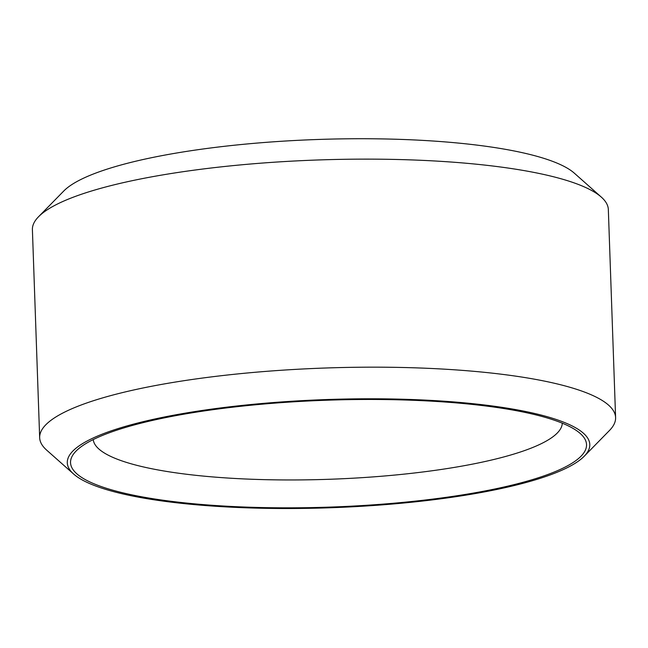 <?xml version="1.0" encoding="UTF-8"?>
<svg xmlns="http://www.w3.org/2000/svg" width="648" height="648" viewBox="0 0 648 648"><rect width="100%" height="100%" fill="white"/><g stroke="black" fill="none" stroke-linecap="round" stroke-linejoin="round"><path stroke-width="0.97" d="M93.239 439.571A234.689 48.6 178 0 0 263.412 479.617A234.689 48.6 178 0 0 524.337 450.652A234.689 48.6 178 0 0 562.286 423.193M544.798 475.591A258.155 53.46 -2 0 1 230.105 506.388A258.155 53.46 -2 0 1 75.994 451.146A258.155 53.46 -2 0 1 326.673 400.221A258.155 53.46 -2 0 1 580.3 433.536A258.155 53.46 -2 0 1 544.798 475.591M584.221 456.241L609.452 430.507A288.141 59.673 178 0 0 615.6 417.587L608.334 209.547A288.141 59.673 178 0 0 601.304 197.089A288.141 59.673 178 0 0 318.281 159.967A288.141 59.673 178 0 0 38.548 216.74A288.141 59.673 178 0 0 32.4 229.659L39.666 437.7A288.141 59.673 178 0 0 46.697 450.158L73.67 474.069A261.411 54.132 178 0 0 282.374 508.51A261.411 54.132 178 0 0 547.528 475.875A261.411 54.132 178 0 0 584.221 456.241A261.411 54.132 178 0 0 326.649 399.549A261.411 54.132 178 0 0 73.67 474.069M601.304 197.089L574.331 173.17A261.411 54.132 178 0 0 317.569 139.49A261.411 54.132 178 0 0 63.779 190.998L38.548 216.74M615.6 417.587A288.141 59.673 178 0 0 325.547 368.007A288.141 59.673 178 0 0 39.666 437.7"/></g></svg>
